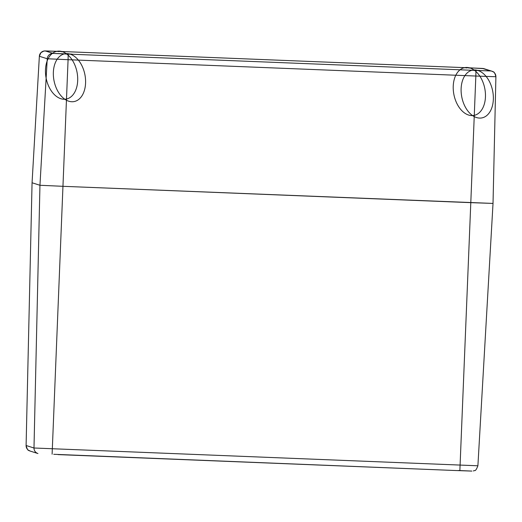 <?xml version="1.0" encoding="UTF-8"?>
<svg xmlns="http://www.w3.org/2000/svg" width="522" height="522" viewBox="0 0 522 522"><rect width="100%" height="100%" fill="white"/><g stroke="black" fill="none" stroke-linecap="round" stroke-linejoin="round"><path stroke-width="0.78" d="M53.727 454.29L453.905 470.459L58.066 454.603M453.84 470.459L471.895 471.085L458.27 470.498M473.389 471.014L473.389 471.007C474.681 469.767 475.209 472.73 477.898 465.787L33.989 448A5.67 5.67 107.6 0 0 37.949 453.533L30.061 451.041A5.67 5.67 -72.4 0 1 26.1 445.507L32.064 182.772L39.953 185.271L32.064 182.772L26.1 445.507L33.989 448L39.953 185.271L63.038 186.315L39.953 185.271L47.248 58.758A5.67 5.67 -72.4 0 1 53.133 53.42L45.244 50.928A5.67 5.67 107.6 0 0 39.359 56.265L47.248 58.758L68.082 59.697L68.193 54.099L53.753 53.446L64.239 53.792M52.109 454.205L68.082 59.697L475.842 76.036L470.798 202.653L63.038 186.315L493.022 203.423L470.798 202.653L459.869 470.537M483.874 68.65L471.392 67.925L482.569 68.447A5.67 5.67 -72.4 0 1 484.051 68.708L491.939 71.201C493.192 72.512 494.06 69.994 495.9 76.734L495.893 76.734A5.67 5.67 107.6 0 0 490.458 70.94L475.96 70.437L475.842 76.036L495.9 76.734L493.022 203.423L477.898 465.787M65.093 53.825L65.439 53.838M66.529 53.883L69.172 53.988M70.281 54.034L70.698 54.053M71.547 54.086L53.133 53.42M479.307 70.424L472.005 70.131M471.294 70.242A24.521 23.973 -61.7 0 1 471.594 70.196L473.2 70.176M474.289 70.222L476.932 70.326M478.041 70.372L479.757 70.509L478.387 70.49M471.418 67.925L464.117 67.632M464.965 67.664L465.311 67.684M466.394 67.723L469.05 67.827M470.152 67.873L470.583 67.893M63.658 51.593L56.356 51.3M57.198 51.326L57.55 51.345M58.634 51.384L61.283 51.495M62.372 51.534L62.816 51.554M63.625 51.737A24.332 15.777 -74.8 0 0 63.038 51.554L64.16 51.698A24.521 24.136 60.9 0 1 64.467 51.763M61.505 51.652A24.521 4.646 -82.7 0 0 61.465 51.606L62.281 51.521A24.332 18.629 76.3 0 1 63.012 51.711M57.179 51.476A24.332 18.035 -72.4 0 1 57.89 51.352L58.745 51.495A24.521 3.719 87.3 0 0 58.712 51.541M55.645 51.41A24.521 23.973 -61.7 0 1 55.945 51.365L57.107 51.313A24.332 15.073 79.8 0 0 56.539 51.45M57.166 51.332L55.893 51.352A24.521 24.156 -59.2 0 0 55.515 51.404L57.022 51.286A24.332 15.732 78.9 0 1 77.263 84.695A24.332 15.732 78.9 0 1 50.451 89.582A24.332 15.732 78.9 0 1 57.022 51.286M58.588 51.443L57.779 51.313A24.332 18.668 -72.4 0 0 57.283 51.391L57.733 51.456M62.836 51.658A24.332 18.081 77.6 0 0 62.17 51.489L61.139 51.639M62.842 51.541L64.487 51.769A24.521 23.992 68.8 0 0 64.147 51.691M64.108 51.678L61.094 51.691M57.231 51.345L55.939 51.371M70.77 54.092L72.049 54.19A24.521 24.136 60.9 0 1 72.349 54.262A24.521 23.992 68.8 0 0 72.036 54.184L70.927 54.047A24.332 15.777 -74.8 0 1 71.514 54.229M69.393 54.144A24.521 4.646 -82.7 0 0 69.354 54.099L70.17 54.02A24.332 18.629 76.3 0 1 70.894 54.203M65.067 53.968A24.332 18.035 -72.4 0 1 65.779 53.844L66.633 53.988A24.521 3.719 87.3 0 0 66.601 54.034M63.527 53.91A24.521 23.973 -61.7 0 1 63.834 53.864L64.996 53.805A24.332 15.073 79.8 0 0 64.428 53.942M65.054 53.825L63.782 53.844A24.521 24.156 -59.2 0 0 63.403 53.903L64.911 53.779A24.332 15.732 78.9 0 1 85.145 87.194A24.332 15.732 78.9 0 1 58.34 92.081A24.332 15.732 78.9 0 1 64.911 53.779M66.477 53.942L65.668 53.805A24.332 18.668 -72.4 0 0 65.165 53.883L65.655 53.805M70.718 54.151A24.332 18.081 77.6 0 0 70.059 53.981L69.028 54.131M70.731 54.034L72.003 54.184L70.627 54.151M66.686 54.086L65.622 53.949M63.834 53.864L65.119 53.838M470.498 67.997L472.247 68.101A24.521 23.992 68.8 0 0 471.908 68.023A24.521 24.136 60.9 0 1 472.227 68.101M471.386 68.069A24.332 15.777 -74.8 0 0 470.798 67.886L471.927 68.036L470.642 67.932M469.265 67.984A24.521 4.646 -82.7 0 0 469.226 67.938L470.041 67.86A24.332 18.629 76.3 0 1 470.772 68.043M464.939 67.814A24.332 18.035 -72.4 0 1 465.657 67.684L466.505 67.834A24.521 3.719 87.3 0 0 466.472 67.873M463.406 67.749A24.521 23.973 -61.7 0 1 463.706 67.703L464.867 67.651A24.332 15.073 79.8 0 0 464.299 67.788M464.952 67.664L463.653 67.69A24.521 24.156 -59.2 0 0 463.275 67.743L464.782 67.625A24.332 15.732 78.9 0 1 485.023 101.033A24.332 15.732 78.9 0 1 458.212 105.92A24.332 15.732 78.9 0 1 464.782 67.625M466.348 67.782L465.539 67.651A24.332 18.668 -72.4 0 0 465.043 67.73L465.493 67.795M470.596 67.99A24.332 18.081 77.6 0 0 469.93 67.827L468.9 67.971M471.875 68.017L470.609 67.873M463.706 67.703L464.991 67.684M479.274 70.568A24.332 15.777 -74.8 0 0 478.687 70.385L479.809 70.529A24.521 24.136 60.9 0 1 480.116 70.594M477.154 70.483A24.521 4.646 -82.7 0 0 477.115 70.437L477.93 70.353A24.332 18.629 76.3 0 1 478.654 70.542M472.828 70.307A24.332 18.035 -72.4 0 1 473.539 70.183L474.394 70.326A24.521 3.719 87.3 0 0 474.361 70.372M471.588 70.196L472.756 70.144A24.332 15.073 79.8 0 0 472.188 70.281M472.815 70.163L471.542 70.183A24.521 24.156 -59.2 0 0 471.164 70.235L472.671 70.118A24.332 15.732 78.9 0 1 492.912 103.526A24.332 15.732 78.9 0 1 466.1 108.413A24.332 15.732 78.9 0 1 472.671 70.118M474.237 70.274L473.428 70.144A24.332 18.668 -72.4 0 0 472.925 70.222L473.382 70.287M478.687 70.385L478.472 70.516A24.332 18.081 77.6 0 0 477.819 70.32L476.788 70.47M479.757 70.509L480.136 70.6A24.521 23.992 68.8 0 0 479.796 70.522M39.359 56.259L32.064 182.778L39.359 56.259L40.957 52.631L43.979 51.012L56.383 51.293L45.244 50.928M475.96 70.437L68.193 54.099M59.749 51.43L61.289 51.489L59.749 51.43M63.612 51.58L464.156 67.632L63.612 51.58M482.569 68.447L490.458 70.94M30.061 451.041C28.893 449.736 28.012 452.359 26.1 445.501M57.779 51.313L58.797 51.593M57.89 51.345L58.947 51.645M62.288 51.521L61.244 51.73M62.881 51.6L64.16 51.698M71.997 54.177L72.375 54.262M70.059 53.981L68.982 54.184M70.633 54.125L70.072 53.981M65.779 53.844L66.836 54.144M70.17 54.02L69.132 54.229M470.511 67.964L468.86 68.03M465.539 67.651L466.557 67.932M465.65 67.684L466.707 67.984M470.048 67.86L469.004 68.069M478.4 70.463L476.743 70.522M473.428 70.144L474.446 70.424M473.539 70.176L474.596 70.477M477.937 70.353L476.893 70.561M478.53 70.431L479.809 70.529"/></g></svg>
